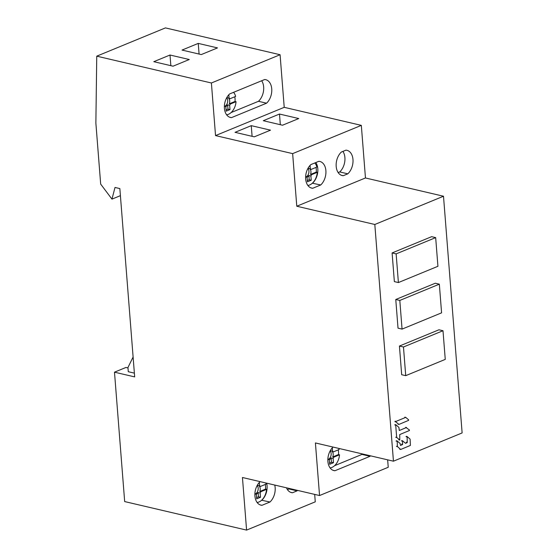 <?xml version="1.0" encoding="UTF-8"?>
<svg xmlns="http://www.w3.org/2000/svg" width="558" height="558" viewBox="0 0 558 558"><rect width="100%" height="100%" fill="white"/><g stroke="black" fill="none" stroke-linecap="round" stroke-linejoin="round"><path stroke-width="0.84" d="M173.05 66.193L189.267 59.518L170.009 55.019L153.792 61.687L173.05 66.193M284.217 107.324L215.534 135.587L211.398 82.989L96.75 56.163L165.433 27.9L280.081 54.726L284.217 107.324L361.326 125.369L365.462 177.967L443.498 196.228L462.129 432.931L393.446 461.194L374.816 224.483L443.498 196.228M211.398 82.989L280.081 54.726M198.243 43.398L182.034 50.074L201.285 54.572L217.501 47.904L198.243 43.398L199.087 54.063M314.684 494.402L315.27 501.837L246.587 530.1L124.671 501.572L114.488 372.172L134.673 376.901L119.851 188.583L115.011 187.453L111.963 199.129L120.409 195.656M387.65 459.841L388.235 467.276L319.553 495.539L315.409 442.94L393.446 461.194M96.75 56.163L95.871 123.081L100.677 184.098L111.963 199.129M215.534 135.587L292.643 153.624L361.326 125.369M365.462 177.967L296.779 206.23L292.643 153.624M296.779 206.23L374.816 224.483M246.587 530.1L242.444 477.502L319.553 495.539M127.991 367.945L125.934 367.464L114.488 372.172M134.373 373.135L128.284 371.712L127.956 367.499L133.111 357.022M274.731 485.048A13.266 8.858 -76.8 0 1 269.981 502.012L261.967 505.304A13.266 8.858 -76.8 0 1 260.998 505.164A13.266 8.858 -76.8 0 1 254.887 495.288A13.266 8.858 -76.8 0 1 260.105 481.638L260.112 481.631M297.554 490.391A13.266 8.858 -76.8 0 1 297.072 490.866L292.49 492.749A13.266 8.858 -76.8 0 1 291.52 492.602A13.266 8.858 -76.8 0 1 286.47 487.797M370.519 455.83A13.266 8.858 -76.8 0 1 370.038 456.305L334.933 470.743A13.266 8.858 -76.8 0 1 333.963 470.603A13.266 8.858 -76.8 0 1 327.853 460.727A13.266 8.858 -76.8 0 1 333.07 447.077L333.077 447.07M318.848 161.304A13.266 8.858 -76.8 0 1 319.825 161.45A13.266 8.858 -76.8 0 1 325.928 171.327A13.266 8.858 -76.8 0 1 320.717 184.977L312.703 188.276A13.266 8.858 -76.8 0 1 311.734 188.13A13.266 8.858 -76.8 0 1 305.624 178.253A13.266 8.858 -76.8 0 1 310.841 164.603L318.848 161.304M341.363 152.041L345.939 150.158A13.266 8.858 -76.8 0 1 346.916 150.304A13.266 8.858 -76.8 0 1 353.019 160.181A13.266 8.858 -76.8 0 1 347.808 173.831L343.226 175.714A13.266 8.858 -76.8 0 1 342.256 175.568A13.266 8.858 -76.8 0 1 336.146 165.691A13.266 8.858 -76.8 0 1 341.363 152.041M279.488 114.041L263.278 120.709L282.529 125.215L298.746 118.547L279.488 114.041L280.332 124.706M251.253 125.655L235.037 132.33L254.295 136.836L270.511 130.16L251.253 125.655L252.097 136.319M229.596 93.96L264.694 79.515A13.266 8.858 -76.8 0 1 265.671 79.661A13.266 8.858 -76.8 0 1 271.774 89.538A13.266 8.858 -76.8 0 1 266.564 103.188L231.458 117.633A13.266 8.858 -76.8 0 1 230.489 117.487A13.266 8.858 -76.8 0 1 224.379 107.61A13.266 8.858 -76.8 0 1 229.596 93.96M231.117 112.563L258.487 101.298L266.564 103.188M258.487 101.298A13.266 8.858 103.2 0 0 261.674 80.764M231.458 117.633L229.554 117.187M234.765 96.778A12.534 8.37 -76.8 0 1 235.037 101.444A12.534 8.37 103.2 0 0 234.765 96.778M312.361 183.205L320.717 184.977M312.64 183.087A13.266 8.858 103.2 0 0 315.828 162.552M312.703 188.276L310.799 187.83M316.009 167.421A12.534 8.37 -76.8 0 1 316.281 172.087A12.534 8.37 103.2 0 0 316.009 167.421M338.176 172.582L339.731 171.941A13.266 8.858 103.2 0 0 342.919 151.399M343.226 175.714L341.322 175.268M339.731 171.941L347.808 173.831M334.591 465.679L361.961 454.414L370.038 456.305M361.961 454.414A13.266 8.858 103.2 0 0 362.442 453.94M334.933 470.743L333.028 470.303M338.239 449.894A12.534 8.37 -76.8 0 1 338.511 454.561A12.534 8.37 103.2 0 0 338.239 449.894M261.625 500.24L269.981 502.012M261.967 505.304L260.063 504.864M265.273 484.456A12.534 8.37 -76.8 0 1 265.545 489.122A12.534 8.37 103.2 0 0 265.273 484.456M261.904 500.121A13.266 8.858 103.2 0 0 266.654 483.165M292.49 492.749L290.585 492.302M287.44 489.617L288.995 488.975A13.266 8.858 103.2 0 0 289.476 488.501M288.995 488.975L297.072 490.866M170.853 65.677L170.009 55.019M435.672 237.624L437.925 266.292L398.398 282.557L396.138 253.89L435.672 237.624L431.634 236.676L392.1 252.941L396.138 253.89M392.1 252.941L394.36 281.609L398.398 282.557M310.074 165.377L310.339 168.739A4.736 3.16 -76.8 0 1 311.127 169.43L316.874 167.065A12.534 8.37 103.2 0 0 314.817 162.964M307.863 185.444A12.534 8.37 103.2 0 0 309.641 184.97A12.534 8.37 103.2 0 0 317.293 172.324L311.538 174.689A4.736 3.16 -76.8 0 1 310.904 175.965L311.238 180.241L307.423 181.81L307.088 177.542A4.736 3.16 -76.8 0 1 306.293 176.844L305.617 177.123M311.127 169.43L310.115 169.193A4.736 3.16 -76.8 0 1 310.534 174.452L316.281 172.087L317.293 172.324M308.079 168.153A4.736 3.16 -76.8 0 1 308.316 168.265L310.339 168.739M310.534 174.452L311.538 174.689M310.904 175.965L308.888 175.498A4.736 3.16 -76.8 0 1 307.046 177.137A4.736 3.16 -76.8 0 1 306.684 177.256M306.202 176.823A4.736 3.16 103.2 0 0 308.811 172.945A4.736 3.16 103.2 0 0 307.897 168.481M305.631 176.691L306.293 176.844M308.316 168.265L308.281 167.805M307.325 180.548L309.223 179.774L308.888 175.498M311.238 180.241L309.223 179.774M332.303 447.851L332.568 451.206A4.736 3.16 -76.8 0 1 333.356 451.896L339.104 449.532A12.534 8.37 103.2 0 0 338.748 448.395M330.092 467.918A12.534 8.37 103.2 0 0 331.877 467.444A12.534 8.37 103.2 0 0 339.522 454.798L333.775 457.162A4.736 3.16 -76.8 0 1 333.133 458.439L333.475 462.715L329.659 464.284L329.318 460.008A4.736 3.16 -76.8 0 1 328.529 459.318L327.846 459.597M333.356 451.896L332.352 451.666A4.736 3.16 -76.8 0 1 332.763 456.925L338.511 454.561L339.522 454.798M330.308 450.627A4.736 3.16 -76.8 0 1 330.545 450.738L332.568 451.206M332.763 456.925L333.775 457.162M333.133 458.439L331.117 457.965A4.736 3.16 -76.8 0 1 329.276 459.611A4.736 3.16 -76.8 0 1 328.913 459.729M328.432 459.297A4.736 3.16 103.2 0 0 331.04 455.419A4.736 3.16 103.2 0 0 330.127 450.955M327.867 459.164L328.529 459.318M330.545 450.738L330.51 450.278M329.555 463.021L331.452 462.24L331.117 457.965M333.475 462.715L331.452 462.24M442.996 330.727L445.256 359.394L405.722 375.66L403.469 346.992L442.996 330.727L438.958 329.785L399.43 346.051L403.469 346.992M399.43 346.051L401.683 374.718L405.722 375.66M439.334 284.175L441.587 312.843L402.06 329.108L399.807 300.441L439.334 284.175L435.296 283.227L395.768 299.493L399.807 300.441M395.768 299.493L398.021 328.167L402.06 329.108M400.435 445.382L400.198 443.575L397.156 440.966L397.408 446.512L400.686 449.476L410.409 445.43L410.102 439.125L407.117 436.537L407.263 442.355L406.308 442.501M400.581 445.417L402.451 444.628L401.6 444.44M401.76 444.112L402.611 444.308L402.451 444.628M402.611 444.308L402.52 440.806L405.561 443.303L407.103 442.682M394.945 421.695L395.852 421.904L395.943 421.416L405.743 417.384L408.672 419.895L408.582 420.376L398.998 424.394L397.994 424.178M395.852 421.904L398.872 424.373M399.256 430.434L398.928 427.442L395.999 424.833L395.706 425.14L396.668 437.395L399.786 440.046L399.723 434.563L409.377 430.518L409.46 430.037L405.792 427.358M399.402 430.469L406.454 427.512L405.666 427.337M259.337 482.412L259.603 485.767A4.736 3.16 -76.8 0 1 260.391 486.464L266.138 484.093A12.534 8.37 103.2 0 0 265.782 482.956M257.126 502.479A12.534 8.37 103.2 0 0 258.912 502.005A12.534 8.37 103.2 0 0 266.557 489.359L260.809 491.724A4.736 3.16 -76.8 0 1 260.168 493L260.509 497.276L256.694 498.845L256.352 494.569A4.736 3.16 -76.8 0 1 255.564 493.879L254.88 494.158M260.391 486.464L259.386 486.227A4.736 3.16 -76.8 0 1 259.798 491.486L265.545 489.122L266.557 489.359M257.343 485.188A4.736 3.16 -76.8 0 1 257.58 485.3L259.603 485.767M259.798 491.486L260.809 491.724M260.168 493L258.152 492.526A4.736 3.16 -76.8 0 1 256.31 494.172A4.736 3.16 -76.8 0 1 255.948 494.29M255.466 493.858A4.736 3.16 103.2 0 0 258.075 489.98A4.736 3.16 103.2 0 0 257.161 485.516M254.901 493.725L255.564 493.879M257.58 485.3L257.545 484.839M256.589 497.583L258.487 496.801L258.152 492.526M260.509 497.276L258.487 496.801M228.829 94.734L229.094 98.096A4.736 3.16 -76.8 0 1 229.882 98.787L235.629 96.422A12.534 8.37 103.2 0 0 233.572 92.321M226.618 114.802A12.534 8.37 103.2 0 0 228.396 114.334A12.534 8.37 103.2 0 0 236.048 101.682L230.294 104.046A4.736 3.16 -76.8 0 1 229.659 105.329L229.994 109.598L226.178 111.168L225.844 106.899A4.736 3.16 -76.8 0 1 225.048 106.201L224.372 106.487M229.882 98.787L228.871 98.55A4.736 3.16 -76.8 0 1 229.289 103.809L235.037 101.444L236.048 101.682M226.834 97.511A4.736 3.16 -76.8 0 1 227.071 97.622L229.094 98.096M229.289 103.809L230.294 104.046M229.659 105.329L227.643 104.855A4.736 3.16 -76.8 0 1 225.802 106.494A4.736 3.16 -76.8 0 1 225.439 106.613M224.958 106.18A4.736 3.16 103.2 0 0 227.566 102.302A4.736 3.16 103.2 0 0 226.653 97.838M224.386 106.048L225.048 106.201M227.071 97.622L227.036 97.162M226.081 109.912L227.978 109.131L227.643 104.855M229.994 109.598L227.978 109.131M400.637 449.448L399.758 449.253M396.564 446.463L397.477 446.672M397.408 446.512L396.494 446.309M396.082 441.085L396.996 441.294M397.17 440.96L396.382 440.778M401.509 440.939L402.36 441.134M402.541 440.799L401.809 440.632M406.468 442.173L407.263 442.355M406.036 436.663L406.831 436.844M407.012 436.516L406.329 436.356M395.943 421.416L395.036 421.213M404.822 417.182L405.61 417.363M405.631 417.356L404.955 417.203M395.88 424.805L395.092 424.631M394.792 424.931L395.706 425.14M396.668 437.395L395.755 437.193M395.824 437.346L396.738 437.556M399.654 440.025L398.775 439.823M399.814 449.281L400.686 449.476M396.326 440.75L397.233 440.96M401.753 440.604L402.597 440.799M406.28 436.328L407.068 436.509M398.049 424.199L398.921 424.401M404.899 417.175L405.694 417.356M405.743 427.33L406.531 427.505M395.036 424.596L395.943 424.805M398.824 439.85L399.709 440.053"/></g></svg>

